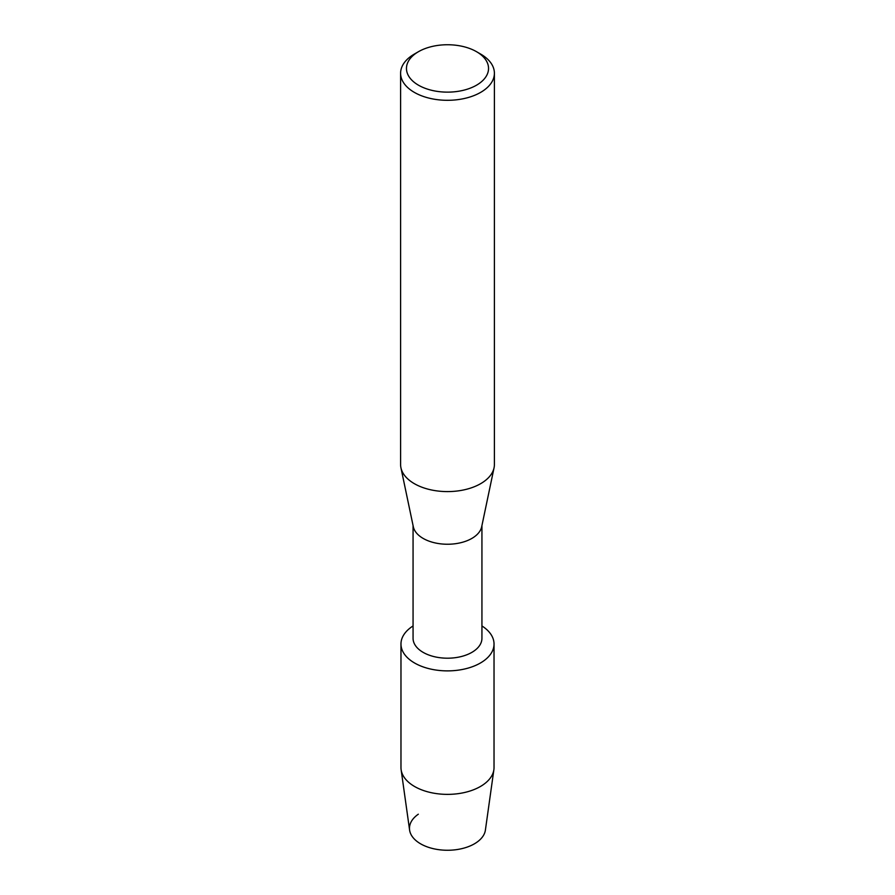 <?xml version="1.0" encoding="UTF-8"?>
<svg xmlns="http://www.w3.org/2000/svg" width="895" height="895" viewBox="0 0 895 895"><rect width="100%" height="100%" fill="white"/><g stroke="black" fill="none" stroke-linecap="round" stroke-linejoin="round"><path stroke-width="1.34" d="M494.029 644.02A46.529 26.861 180 0 1 480.402 663.016A46.529 26.861 180 0 0 481.935 625.952A46.529 26.861 180 0 1 494.029 644.02L494.029 767.507A46.529 26.861 180 0 1 493.883 769.678L485.403 830.068A38.026 21.961 180 0 1 474.395 843.828A38.026 21.961 180 0 1 421.825 844.5A38.026 21.961 180 0 1 418.334 814.204M481.935 525.555L481.935 638.314A34.435 19.88 180 0 1 471.855 652.377A34.435 19.88 180 0 1 434.321 656.684A34.435 19.88 180 0 1 413.065 638.314L413.065 525.555M480.402 663.016A46.529 26.861 180 0 1 415.392 663.463A46.529 26.861 180 0 1 413.065 625.952A46.529 26.861 180 0 0 400.971 644.02A46.529 26.861 180 0 0 429.689 668.833A46.529 26.861 180 0 0 480.402 663.016M476.52 51.686L480.66 54.08A46.898 27.074 180 0 1 494.398 73.233L494.398 464.527A46.898 27.074 180 0 1 494.062 467.783L481.689 526.741A34.435 19.88 180 0 1 471.855 538.421A34.435 19.88 180 0 1 436.257 543.153A34.435 19.88 180 0 1 413.311 526.741L400.938 467.783A46.898 27.074 180 0 1 400.602 464.527L400.602 73.233A46.898 27.074 180 0 1 414.34 54.08L418.48 51.686A41.036 23.695 180 0 1 476.52 51.686A41.036 23.695 180 0 1 476.52 85.193A41.036 23.695 180 0 1 418.48 85.193A41.036 23.695 180 0 1 418.48 51.686L414.34 54.08M494.062 467.783A46.898 27.074 180 0 1 480.66 483.669A46.898 27.074 180 0 1 432.195 490.113A46.898 27.074 180 0 1 400.938 467.783M494.398 73.233A46.898 27.074 180 0 1 480.66 92.375A46.898 27.074 180 0 1 429.555 98.249A46.898 27.074 180 0 1 400.602 73.233M493.883 769.678A46.529 26.861 180 0 1 480.402 786.504A46.529 26.861 180 0 1 431.446 792.724A46.529 26.861 180 0 1 401.117 769.678A46.529 26.861 180 0 1 400.971 767.507L400.971 644.02M474.395 843.828A38.026 21.961 180 0 1 434.377 848.907A38.026 21.961 180 0 1 409.597 830.068L401.117 769.678"/></g></svg>
